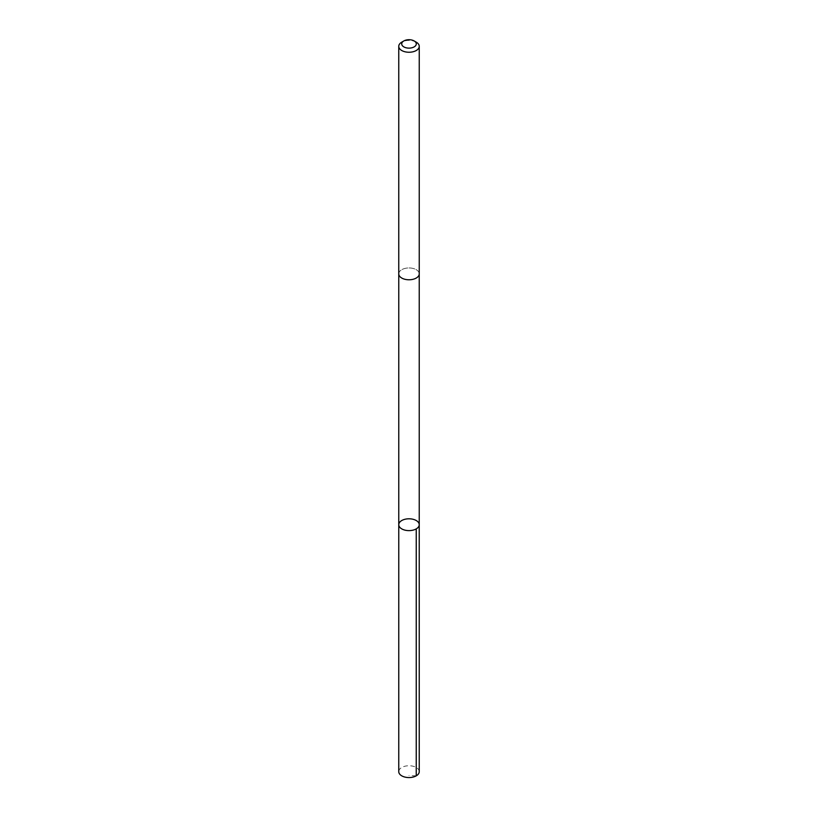 <?xml version="1.0" encoding="UTF-8"?>
<svg xmlns="http://www.w3.org/2000/svg" width="818" height="818" viewBox="0 0 818 818"><rect width="100%" height="100%" fill="white"/><g stroke="black" fill="none" stroke-linecap="round" stroke-linejoin="round"><path stroke-width="0.61" stroke-dasharray="4.09 3.07" d="M419.245 771.66A10.245 5.91 0 0 0 412.988 766.21A10.245 5.91 0 0 0 401.873 767.407A10.245 5.91 0 0 0 398.755 771.66M416.127 278.11A10.235 5.91 0 0 0 419.235 273.866A10.235 5.91 0 0 0 412.988 268.416A10.235 5.91 0 0 0 401.873 269.623A10.235 5.91 0 0 0 398.765 273.866A10.235 5.91 0 0 0 405.012 279.306A10.235 5.91 0 0 0 416.127 278.11M398.765 524.706A10.235 5.91 180 0 1 409 518.796A10.235 5.91 180 0 1 419.235 524.706M419.235 274.05L419.235 273.866A10.245 5.91 0 0 0 412.988 268.416A10.245 5.91 0 0 0 401.873 269.613A10.245 5.91 0 0 0 398.755 273.866L398.765 274.05M416.239 42.158A10.245 5.91 0 0 0 401.873 42.086M416.239 775.832L409 775.556"/><path stroke-width="1.23" d="M416.127 528.949A10.235 5.91 180 0 1 405.012 530.156A10.235 5.91 180 0 1 398.765 524.706A10.235 5.91 180 0 1 409 518.796A10.235 5.91 180 0 1 419.235 524.706A10.235 5.91 180 0 1 416.127 528.949A10.235 5.91 180 0 1 405.012 530.156A10.235 5.91 180 0 1 398.765 524.706L398.755 771.66A10.245 5.91 0 0 0 405.012 777.1A10.245 5.91 0 0 0 416.127 775.904A10.245 5.91 0 0 0 419.245 771.66L419.235 524.706A10.235 5.91 180 0 1 416.127 528.949M401.873 42.086A10.245 5.91 0 0 0 401.761 42.158A10.245 5.91 0 0 0 398.755 46.329L398.755 273.866A10.245 5.91 0 0 0 409 279.776A10.245 5.91 0 0 0 419.245 273.866L419.245 46.329A10.245 5.91 0 0 0 416.239 42.158L414.153 40.941A7.28 4.202 0 0 0 403.928 40.9A7.28 4.202 0 0 0 403.847 40.941A7.28 4.202 0 0 0 403.847 46.892A7.28 4.202 0 0 0 414.153 46.892A7.28 4.202 0 0 0 414.153 40.941M398.755 46.329A10.245 5.91 0 0 0 409 52.25A10.245 5.91 0 0 0 419.245 46.329M416.239 528.888L416.239 775.832M398.765 274.05L398.765 524.706M419.235 274.05L419.235 524.706M403.847 40.941L401.761 42.158"/></g></svg>
